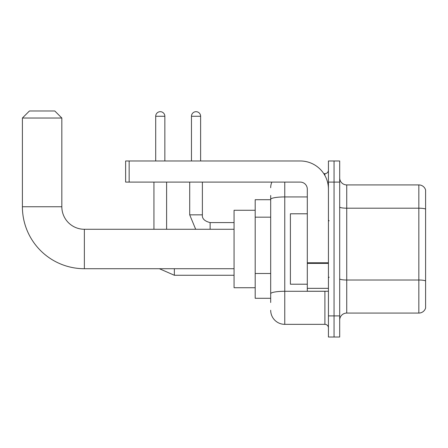 <?xml version="1.0" encoding="UTF-8"?>
<svg xmlns="http://www.w3.org/2000/svg" width="448" height="448" viewBox="0 0 448 448"><rect width="100%" height="100%" fill="white"/><g stroke="black" fill="none" stroke-linecap="round" stroke-linejoin="round"><path stroke-width="0.67" d="M270.687 302.512L270.687 199.371L270.687 199.707L255.192 199.707L255.192 298.29L270.687 298.29M328.429 315.89L328.429 337.019L334.062 337.019L334.062 315.89L334.062 337.019L339.69 337.019L339.69 315.89L334.062 315.89L334.062 182.101L334.062 315.89L328.429 315.89L328.429 182.101L334.062 182.101L334.062 160.978L334.062 182.101L339.69 182.101L339.69 315.89M339.69 182.101L339.69 160.978L328.429 160.978L328.429 182.101M284.771 182.101L284.771 324.341L324.906 324.341L324.906 291.245M323.786 173.65L324.906 173.65A3.522 3.522 0 0 0 328.429 170.134M270.687 296.178L270.687 293.731A14.084 2.447 180 0 1 284.771 291.284L324.906 291.284A3.522 0.61 0 0 0 326.127 291.245M307.3 196.93L284.771 196.93A14.084 2.447 180 0 0 270.687 199.371L270.687 195.479M328.429 327.863A3.522 3.522 0 0 0 324.906 324.341M270.687 187.734A14.084 14.084 0 0 1 271.863 182.101M284.771 324.341A14.084 14.084 0 0 1 270.687 310.257M339.69 320.118A7.039 7.039 0 0 1 346.735 313.074L418.841 313.074L418.841 184.918L346.735 184.918A7.039 7.039 0 0 1 339.69 177.878A7.039 7.039 0 0 0 346.735 184.918L346.735 313.074M425.6 189.991A7.039 7.039 0 0 0 418.841 184.918A7.039 7.039 0 0 1 425.6 189.991L425.6 308.006A7.039 7.039 0 0 1 418.841 313.074M425.6 209.171L425.6 280.902A7.039 1.221 180 0 0 418.841 280.017L346.735 280.017A7.039 1.221 -0 0 1 339.69 278.796M234.069 268.716L84.364 268.716A61.964 61.964 0 0 1 22.4 206.746L22.4 118.026L29.439 110.981L54.79 110.981L61.835 118.026L22.4 118.026M84.364 268.716L84.364 229.281A22.534 22.534 0 0 1 61.835 206.746L61.835 118.026M255.192 210.269L234.069 210.269L234.069 287.728L255.192 287.728M155.697 160.978L155.697 116.262A4.575 4.575 0 0 1 160.272 111.686A4.575 4.575 0 0 1 164.853 116.262L164.853 160.978M166.611 229.281L166.611 182.101M153.938 229.281L153.938 182.101M191.47 160.978L191.47 116.262A4.575 4.575 0 0 1 196.045 111.686A4.575 4.575 0 0 1 200.62 116.262L200.62 160.978M328.429 291.245L307.3 291.245L307.3 262.774L328.429 262.774M328.429 189.146A28.168 28.168 0 0 0 300.261 160.978L129.153 160.978L129.153 182.101L300.261 182.101A7.039 7.039 0 0 1 307.3 189.146L307.3 262.774M129.153 182.101L125.63 182.101L125.63 160.978L129.153 160.978M307.3 213.791L290.399 213.791L290.399 284.206L307.3 284.206M270.687 217.162L255.192 217.162M270.687 273.493L255.192 273.493M324.906 175.51L324.906 173.65M425.6 209.076A7.039 1.221 180 0 0 418.841 208.197L346.735 208.197A7.039 1.221 0 0 1 339.69 206.97M22.4 206.746L61.835 206.746M174.356 268.716L174.356 275.262L159.37 268.716M155.697 116.262L164.853 116.262M189.706 182.101L189.706 214.844L195.686 229.281L189.706 214.844L195.686 229.281L189.706 214.844L195.686 229.281L189.706 214.844L195.686 229.281L189.706 214.844L202.367 214.844M202.384 182.101L202.384 214.844C201.958 218.602 204.54 221.183 210.129 222.594C204.54 221.183 201.958 218.602 202.384 214.844C201.958 218.602 204.54 221.183 210.129 222.594C204.54 221.183 201.958 218.602 202.384 214.844C201.958 218.602 204.54 221.183 210.129 222.594C204.54 221.183 201.958 218.602 202.384 214.844C201.958 218.602 204.54 221.183 210.129 222.594L210.129 229.281M191.47 116.262L200.62 116.262M328.429 263.385L307.3 263.385M307.3 288.338L328.429 288.338M234.069 229.281L84.364 229.281M234.069 275.262L174.356 275.262M202.384 214.844C201.958 218.602 204.54 221.183 210.129 222.594L234.069 222.594M329.129 220.83L328.429 220.125M329.129 277.166L328.429 277.866"/></g></svg>
